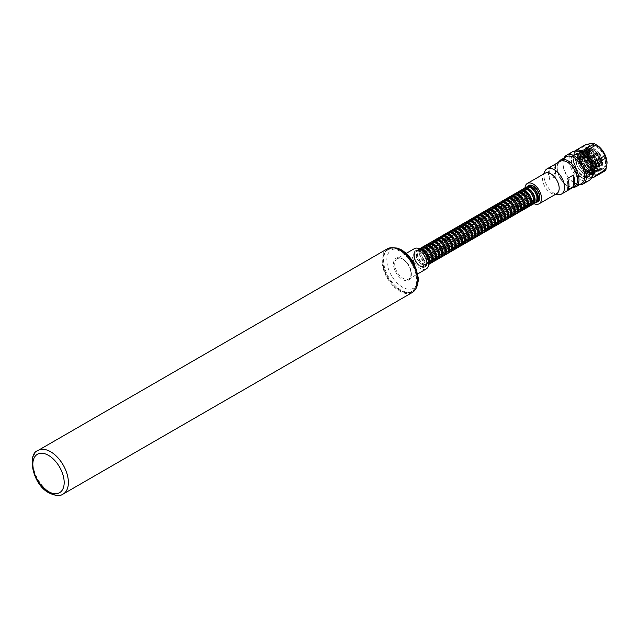 <?xml version="1.0" encoding="UTF-8"?>
<svg xmlns="http://www.w3.org/2000/svg" width="639" height="639" viewBox="0 0 639 639"><rect width="100%" height="100%" fill="white"/><g stroke="black" fill="none" stroke-linecap="round" stroke-linejoin="round"><path stroke-width="0.48" stroke-dasharray="3.19 2.4" d="M382.849 260.904A23.923 13.81 60 0 1 399.766 251.143A23.923 13.81 60 0 1 416.684 280.441A23.923 13.81 60 0 1 399.766 290.21A23.923 13.81 60 0 1 382.849 260.904M426.173 269.003A11.758 6.789 60 0 1 420.294 268.42A11.758 6.789 60 0 1 412.61 258.06A11.758 6.789 60 0 1 414.415 248.635M420.294 251.167A9.377 5.416 60 0 1 426.421 259.426A9.377 5.416 60 0 1 424.983 266.942A9.377 5.416 60 0 1 420.294 266.479A9.377 5.416 60 0 1 414.168 258.22A9.377 5.416 60 0 1 415.598 250.704A9.377 5.416 60 0 1 420.286 251.167A9.377 5.416 60 0 1 426.413 259.434A9.377 5.416 60 0 1 424.983 266.942A9.377 5.416 60 0 1 420.286 266.479A9.377 5.416 60 0 1 414.168 258.212A9.377 5.416 60 0 1 415.606 250.704A9.377 5.416 60 0 1 420.294 251.167M412.339 292.454A25.145 14.521 60 0 1 399.766 291.208A25.145 14.521 60 0 1 383.336 269.043A25.145 14.521 60 0 1 387.194 248.898M586.682 161.483A1.566 0.903 60 0 1 587.704 162.857A1.566 0.903 60 0 1 587.465 164.111A1.566 0.903 60 0 1 586.682 164.039A1.566 0.903 60 0 1 585.659 162.657A1.566 0.903 60 0 1 585.899 161.403A1.566 0.903 60 0 1 586.682 161.483M593.383 157.609A1.566 0.903 60 0 1 594.398 159.99A1.566 0.903 60 0 1 594.166 160.245A1.566 0.903 60 0 1 593.383 160.165A1.566 0.903 60 0 1 592.361 158.784A1.566 0.903 60 0 1 592.601 157.529A1.566 0.903 60 0 1 592.936 157.458A1.566 0.903 60 0 1 593.383 157.609M594.765 157.625L595.133 158.496L594.765 157.625M580.228 176.843A12.684 7.325 -120 0 0 586.57 177.474A12.684 7.325 -120 0 0 588.519 167.306A12.684 7.325 -120 0 0 580.228 156.124A12.684 7.325 -120 0 0 573.886 155.493A12.684 7.325 -120 0 0 571.945 165.661A12.684 7.325 -120 0 0 580.228 176.843M582.76 154.662A12.684 7.325 60 0 1 591.051 165.844A12.684 7.325 60 0 1 589.102 176.013A12.684 7.325 60 0 1 582.76 175.382A12.684 7.325 60 0 1 574.477 164.199A12.684 7.325 60 0 1 576.418 154.031A12.684 7.325 60 0 1 582.76 154.662M589.23 168.752A9.146 5.28 -120 0 0 585.236 159.55A9.146 5.28 -120 0 0 578.191 157.098A9.146 5.28 -120 0 0 576.298 161.292A9.146 5.28 -120 0 0 580.284 170.493A9.146 5.28 -120 0 0 587.337 172.937A9.146 5.28 -120 0 0 589.23 168.752M579.126 159.654A9.146 5.28 60 0 1 581.019 155.469A9.146 5.28 60 0 1 583.287 155.077A9.146 5.28 60 0 1 592.057 167.122A9.146 5.28 60 0 1 591.634 169.535A9.146 5.28 60 0 1 590.164 171.308A9.146 5.28 60 0 1 583.119 168.856A9.146 5.28 60 0 1 579.126 159.654M579.573 159.582A8.914 5.144 60 0 1 581.418 155.501A8.914 5.144 60 0 1 583.623 155.125A8.914 5.144 60 0 1 592.177 166.867A8.914 5.144 60 0 1 591.762 169.223A8.914 5.144 60 0 1 590.332 170.948A8.914 5.144 60 0 1 583.463 168.56A8.914 5.144 60 0 1 579.573 159.582M592.489 166.204A8.914 5.144 60 0 1 592.505 166.675A8.914 5.144 60 0 1 592.489 167.138L591.842 166.763A8.003 4.617 60 0 1 590.196 169.966A8.003 4.617 60 0 1 590.077 170.03A8.003 4.617 60 0 1 589.366 170.278L599.198 165.277L599.494 166.132L589.693 171.116A8.914 5.144 60 0 1 588.99 171.18L588.671 170.341A8.003 4.617 60 0 1 583.726 167.49L593.152 162.378L583.726 167.49A8.003 4.617 -120 0 1 583.024 166.619A8.003 4.617 60 0 1 580.555 160.245L589.693 154.63L589.014 154.271L579.908 159.87L580.555 160.245A8.003 4.617 -120 0 1 580.539 159.774A8.003 4.617 -120 0 1 580.555 159.311A8.003 4.617 60 0 1 582.081 156.18A8.003 4.617 60 0 1 582.193 156.108A8.003 4.617 60 0 1 583.024 155.796L592.273 149.79L591.49 149.015L587.337 152.401A9.353 5.4 60 0 1 588.631 150.836A9.353 5.4 60 0 1 589.733 150.389L582.704 154.965A8.914 5.144 60 0 1 583.399 154.902A8.914 5.144 60 0 1 588.99 158.129A8.914 5.144 60 0 1 589.693 158.999A8.914 5.144 60 0 1 592.489 166.204L591.842 165.828L601.778 160.429L602.393 160.82L592.489 166.204M593.152 162.378A8.571 4.952 60 0 0 598.312 165.357L598.607 166.204L596.323 167.386A9.353 5.4 60 0 1 595.979 167.37L588.99 171.18A8.914 5.144 60 0 1 583.399 167.945A8.914 5.144 60 0 1 582.704 167.075A8.914 5.144 60 0 1 579.908 159.87A8.914 5.144 60 0 1 579.892 159.399A8.914 5.144 60 0 1 579.908 158.935A8.914 5.144 60 0 1 581.61 155.397A8.914 5.144 60 0 1 581.738 155.317A8.914 5.144 60 0 1 582.704 154.965L583.024 155.796A8.003 4.617 -120 0 1 583.726 155.732A8.003 4.617 60 0 1 588.671 158.592L598.607 152.242L588.671 158.592A8.003 4.617 -120 0 1 589.366 159.462A8.003 4.617 60 0 1 591.842 165.828A8.003 4.617 60 0 1 591.858 166.308A8.003 4.617 60 0 1 591.842 166.763L601.778 161.611A8.571 4.952 60 0 1 599.893 165.03A8.571 4.952 60 0 1 599.198 165.277M595.252 162.386A5.599 3.235 60 0 1 591.594 157.45A5.599 3.235 60 0 1 592.449 152.961A5.599 3.235 60 0 1 595.252 153.24A5.599 3.235 60 0 1 598.911 158.176A5.599 3.235 60 0 1 598.048 162.665A5.599 3.235 60 0 1 595.252 162.386M586.682 167.33A5.599 3.235 60 0 1 583.024 162.394A5.599 3.235 60 0 1 583.878 157.905A5.599 3.235 60 0 1 586.682 158.184A5.599 3.235 60 0 1 590.34 163.121A5.599 3.235 60 0 1 589.485 167.61A5.599 3.235 60 0 1 586.682 167.33M579.613 160.397A7.884 4.553 -120 0 0 585.188 170.062A7.884 4.553 -120 0 0 589.134 170.453A7.884 4.553 -120 0 0 590.763 166.843A7.884 4.553 -120 0 0 585.188 157.178A7.884 4.553 -120 0 0 581.25 156.787A7.884 4.553 -120 0 0 579.613 160.397L579.613 160.309A8.003 4.617 60 0 1 581.266 156.643A8.003 4.617 60 0 1 587.433 158.784A8.003 4.617 60 0 1 590.931 166.843A8.003 4.617 60 0 1 589.27 170.501A8.003 4.617 60 0 1 585.268 170.11A8.003 4.617 60 0 1 579.613 160.309M595.252 151.371A7.884 4.553 60 0 1 600.404 158.32A7.884 4.553 60 0 1 599.19 164.638A7.884 4.553 60 0 1 595.252 164.255A7.884 4.553 60 0 1 590.101 157.298A7.884 4.553 60 0 1 591.307 150.98A7.884 4.553 60 0 1 595.252 151.371M598.312 165.357L588.671 170.341A8.003 4.617 -120 0 0 589.366 170.278L589.693 171.116A8.914 5.144 60 0 0 590.516 170.837L597.976 167.027A9.353 5.4 60 0 1 597.161 167.314L601.682 164.519A9.489 5.479 60 0 1 599.494 166.132M527.463 186.492A9.377 5.416 -120 0 0 527.463 194.144A9.377 5.416 -120 0 0 533.206 201.293A9.377 5.416 -120 0 0 536.52 202.18A9.377 5.416 -120 0 1 533.206 201.293A9.377 5.416 -120 0 1 527.463 194.144A9.377 5.416 -120 0 1 527.463 186.484M537.894 201.756A9.377 5.416 -120 0 0 539.332 194.24A9.377 5.416 -120 0 0 533.206 185.973A9.377 5.416 -120 0 0 528.517 185.51M544.979 173.257A11.758 6.789 -120 0 0 543.094 175.525A11.758 6.789 -120 0 0 550.858 193.042A11.758 6.789 -120 0 0 553.829 194.12A11.758 6.789 -120 0 0 556.737 193.625M524.931 187.954A11.758 6.789 -120 0 0 533.206 203.234A11.758 6.789 -120 0 0 533.988 203.641M544.652 171.723A14.513 8.379 -120 0 0 554.237 193.345A14.513 8.379 -120 0 0 557.903 194.679M555.443 176.196A14.513 8.379 60 0 1 555.443 164.678L549.692 167.993A14.513 8.379 -120 0 0 549.692 179.519L555.443 176.196L555.443 164.678M560.028 161.387A14.513 8.379 -120 0 0 557.799 173.017A14.513 8.379 -120 0 0 567.288 185.813A14.513 8.379 -120 0 0 574.541 186.532M567.288 185.622A14.29 8.251 -120 0 0 577.384 179.791A14.29 8.251 -120 0 0 567.288 162.29A14.29 8.251 -120 0 0 557.184 168.121A14.29 8.251 -120 0 0 567.288 185.622M581.626 183.497A15.432 8.906 60 0 1 573.91 182.73L574.717 183.193A16.574 9.569 60 0 1 562.999 162.897A16.574 9.569 60 0 1 563.981 158.049M579.413 184.775A16.574 9.569 60 0 1 574.717 183.193L573.91 182.73A15.432 8.906 60 0 1 562.999 163.832A15.432 8.906 60 0 1 566.194 156.771M589.07 180.517A16.574 9.569 60 0 1 580.779 179.695A16.574 9.569 60 0 1 569.956 165.094A16.574 9.569 60 0 1 572.496 151.81M592.505 171.532A14.857 8.579 60 0 1 589.422 178.337A14.857 8.579 60 0 1 581.993 177.594A14.857 8.579 60 0 1 572.288 164.503A14.857 8.579 60 0 1 574.565 152.593A14.857 8.579 60 0 1 581.993 153.328M591.946 176.731A14.857 8.579 60 0 1 591.043 177.402A14.857 8.579 60 0 1 588.862 178.073A14.857 8.579 60 0 1 583.615 176.668L583.615 176.668A14.857 8.579 60 0 1 578.359 172.003L583.822 176.747L594.494 170.589A16.462 9.505 60 0 0 595.412 171.156A16.462 9.505 60 0 0 596.331 171.643L601.794 170.605A14.857 8.579 60 0 1 596.546 169.199A14.857 8.579 60 0 1 591.291 164.542L594.494 170.589M596.546 145.956A13.603 7.852 -120 0 0 586.921 151.515A13.603 7.852 -120 0 0 596.546 168.169L596.546 168.169A13.603 7.852 -120 0 0 606.163 162.618A13.603 7.852 -120 0 0 596.546 145.956M596.219 167.985L596.219 167.985A13.147 7.588 60 0 1 586.921 151.882A13.147 7.588 60 0 1 589.645 145.868A13.147 7.588 60 0 1 596.219 146.523A13.147 7.588 60 0 1 604.806 158.105A13.147 7.588 60 0 1 602.793 168.632A13.147 7.588 60 0 1 596.219 167.985M593.311 169.662L593.311 169.662A13.147 7.588 60 0 1 584.014 153.568A13.147 7.588 60 0 1 586.738 147.545A13.147 7.588 60 0 1 593.311 148.2A13.147 7.588 60 0 1 601.898 159.782A13.147 7.588 60 0 1 599.885 170.317A13.147 7.588 60 0 1 593.311 169.662L592.609 169.255A12.149 7.013 -120 0 0 601.195 164.295A12.149 7.013 -120 0 0 592.609 149.422A12.149 7.013 -120 0 0 584.014 154.374A12.149 7.013 -120 0 0 592.609 169.255L593.311 169.662M592.361 149.071A12.748 7.356 -120 0 0 585.987 148.44A12.748 7.356 -120 0 0 584.03 158.656A12.748 7.356 -120 0 0 592.361 169.886A12.748 7.356 -120 0 0 598.735 170.517A12.748 7.356 -120 0 0 600.692 160.301A12.748 7.356 -120 0 0 592.361 149.071M592.105 149.222A12.748 7.356 -120 0 0 585.731 148.591A12.748 7.356 -120 0 0 583.774 158.799A12.748 7.356 -120 0 0 592.105 170.038A12.748 7.356 -120 0 0 598.479 170.669A12.748 7.356 -120 0 0 600.428 160.453A12.748 7.356 -120 0 0 592.105 149.222M584.741 174.607A13.147 7.588 60 0 1 576.154 163.025A13.147 7.588 60 0 1 578.167 152.497A13.147 7.588 60 0 1 584.741 153.144L584.741 153.144A13.147 7.588 60 0 1 594.038 169.247A13.147 7.588 60 0 1 591.315 175.262A13.147 7.588 60 0 1 584.741 174.607M580.228 177.219A13.147 7.588 60 0 1 571.641 165.629A13.147 7.588 60 0 1 573.654 155.101A13.147 7.588 60 0 1 580.228 155.748A13.147 7.588 60 0 1 588.815 167.33A13.147 7.588 60 0 1 586.802 177.866A13.147 7.588 60 0 1 580.228 177.219M585.763 153.735L584.741 153.144L585.763 153.735A11.702 6.757 60 0 1 594.038 168.065A11.702 6.757 60 0 1 591.61 173.425A11.702 6.757 60 0 1 585.763 172.842A11.702 6.757 60 0 1 578.119 162.53A11.702 6.757 60 0 1 579.916 153.152A11.702 6.757 60 0 1 585.763 153.735M585.811 172.818A11.702 6.757 60 0 1 578.167 162.506A11.702 6.757 60 0 1 579.956 153.128A11.702 6.757 60 0 1 585.811 153.703A11.702 6.757 60 0 1 593.455 164.015A11.702 6.757 60 0 1 591.658 173.393A11.702 6.757 60 0 1 585.811 172.818M586.235 152.609A12.748 7.356 -120 0 0 579.861 151.97A12.748 7.356 -120 0 0 577.912 162.186A12.748 7.356 -120 0 0 586.235 173.425A12.748 7.356 -120 0 0 592.609 174.056A12.748 7.356 -120 0 0 594.566 163.84A12.748 7.356 -120 0 0 586.235 152.609M586.498 152.457A12.748 7.356 -120 0 0 580.124 151.826A12.748 7.356 -120 0 0 578.167 162.042A12.748 7.356 -120 0 0 586.498 173.273A12.748 7.356 -120 0 0 592.872 173.904A12.748 7.356 -120 0 0 594.821 163.688A12.748 7.356 -120 0 0 586.498 152.457M586.921 153.064A11.702 6.757 -120 0 0 581.075 152.481A11.702 6.757 -120 0 0 579.277 161.859A11.702 6.757 -120 0 0 586.921 172.171A11.702 6.757 -120 0 0 592.776 172.754A11.702 6.757 -120 0 0 594.566 163.376A11.702 6.757 -120 0 0 586.921 153.064M587.281 171.971A11.702 6.757 60 0 1 579.629 161.659A11.702 6.757 60 0 1 581.426 152.282A11.702 6.757 60 0 1 587.281 152.857A11.702 6.757 60 0 1 594.925 163.169A11.702 6.757 60 0 1 593.128 172.546A11.702 6.757 60 0 1 587.281 171.971M587.704 151.762A12.748 7.356 -120 0 0 581.33 151.123A12.748 7.356 -120 0 0 579.373 161.34A12.748 7.356 -120 0 0 587.704 172.578A12.748 7.356 -120 0 0 594.078 173.209A12.748 7.356 -120 0 0 596.035 162.993A12.748 7.356 -120 0 0 587.704 151.762M587.96 151.611A12.748 7.356 -120 0 0 581.586 150.98A12.748 7.356 -120 0 0 579.637 161.196A12.748 7.356 -120 0 0 587.96 172.426A12.748 7.356 -120 0 0 594.334 173.057A12.748 7.356 -120 0 0 596.291 162.841A12.748 7.356 -120 0 0 587.96 151.611M588.391 152.218A11.702 6.757 -120 0 0 582.536 151.635A11.702 6.757 -120 0 0 580.747 161.012A11.702 6.757 -120 0 0 588.391 171.324A11.702 6.757 -120 0 0 594.238 171.907A11.702 6.757 -120 0 0 596.035 162.53A11.702 6.757 -120 0 0 588.391 152.218M588.743 171.124A11.702 6.757 60 0 1 581.099 160.812A11.702 6.757 60 0 1 582.896 151.435A11.702 6.757 60 0 1 588.743 152.01A11.702 6.757 60 0 1 596.387 162.322A11.702 6.757 60 0 1 594.597 171.699A11.702 6.757 60 0 1 588.743 171.124M589.174 150.916A12.748 7.356 -120 0 0 582.8 150.285A12.748 7.356 -120 0 0 580.843 160.493A12.748 7.356 -120 0 0 589.174 171.731A12.748 7.356 -120 0 0 595.548 172.362A12.748 7.356 -120 0 0 597.497 162.146A12.748 7.356 -120 0 0 589.174 150.916M589.43 150.764A12.748 7.356 -120 0 0 583.056 150.133A12.748 7.356 -120 0 0 581.099 160.349A12.748 7.356 -120 0 0 589.43 171.579A12.748 7.356 -120 0 0 595.804 172.21A12.748 7.356 -120 0 0 597.761 161.994A12.748 7.356 -120 0 0 589.43 150.764M589.853 151.371A11.702 6.757 -120 0 0 584.006 150.788A11.702 6.757 -120 0 0 582.209 160.165A11.702 6.757 -120 0 0 589.853 170.477A11.702 6.757 -120 0 0 595.708 171.06A11.702 6.757 -120 0 0 597.497 161.683A11.702 6.757 -120 0 0 589.853 151.371M590.212 170.278A11.702 6.757 60 0 1 582.568 159.966A11.702 6.757 60 0 1 584.358 150.588A11.702 6.757 60 0 1 590.212 151.171A11.702 6.757 60 0 1 597.856 161.475A11.702 6.757 60 0 1 596.059 170.853A11.702 6.757 60 0 1 590.212 170.278M590.636 150.069A12.748 7.356 -120 0 0 584.262 149.438A12.748 7.356 -120 0 0 582.305 159.646A12.748 7.356 -120 0 0 590.636 170.885A12.748 7.356 -120 0 0 597.01 171.516A12.748 7.356 -120 0 0 598.967 161.3A12.748 7.356 -120 0 0 590.636 150.069M590.891 149.917A12.748 7.356 -120 0 0 584.517 149.286A12.748 7.356 -120 0 0 582.568 159.502A12.748 7.356 -120 0 0 590.891 170.733A12.748 7.356 -120 0 0 597.265 171.364A12.748 7.356 -120 0 0 599.222 161.148A12.748 7.356 -120 0 0 590.891 149.917M591.323 150.524A11.702 6.757 -120 0 0 585.468 149.949A11.702 6.757 -120 0 0 583.679 159.319A11.702 6.757 -120 0 0 591.323 169.631A11.702 6.757 -120 0 0 597.169 170.214A11.702 6.757 -120 0 0 598.967 160.836A11.702 6.757 -120 0 0 591.323 150.524M591.674 169.431A11.702 6.757 60 0 1 584.03 159.119A11.702 6.757 60 0 1 585.827 149.742A11.702 6.757 60 0 1 591.674 150.325A11.702 6.757 60 0 1 599.318 160.629A11.702 6.757 60 0 1 597.529 170.006A11.702 6.757 60 0 1 591.674 169.431M529.348 186.644A8.435 4.872 -120 0 0 526.169 192.547A8.435 4.872 -120 0 0 531.975 201.229A8.435 4.872 -120 0 0 537.327 200.462M530.745 188.17A8.435 4.872 -120 0 0 525.386 188.936A8.435 4.872 -120 0 0 530.745 201.94A8.435 4.872 -120 0 0 533.365 202.755A8.435 4.872 -120 0 0 536.552 196.852A8.435 4.872 -120 0 0 530.745 188.17M537.734 201.477A9.058 5.232 60 0 1 533.206 201.029A9.058 5.232 60 0 1 527.287 193.05A9.058 5.232 60 0 1 528.677 185.789M526.871 186.923A9.058 5.232 -120 0 0 526.24 194.32A9.058 5.232 -120 0 0 531.975 201.74A9.058 5.232 -120 0 0 535.841 202.467M526.065 188.545A8.435 4.872 -120 0 0 522.878 194.44A8.435 4.872 -120 0 0 528.693 203.122A8.435 4.872 -120 0 0 534.044 202.363M527.455 190.063A8.435 4.872 -120 0 0 522.103 190.829A8.435 4.872 -120 0 0 527.455 203.833A8.435 4.872 -120 0 0 530.082 204.648A8.435 4.872 -120 0 0 533.269 198.753A8.435 4.872 -120 0 0 527.455 190.063M526.216 187.211A9.058 5.232 -120 0 0 524.827 194.472A9.058 5.232 -120 0 0 530.745 202.451A9.058 5.232 -120 0 0 535.274 202.898M523.589 188.825A9.058 5.232 -120 0 0 522.95 196.221A9.058 5.232 -120 0 0 528.693 203.633A9.058 5.232 -120 0 0 532.559 204.368M522.782 190.438A8.435 4.872 -120 0 0 519.595 196.333A8.435 4.872 -120 0 0 525.402 205.023A8.435 4.872 -120 0 0 530.761 204.256M524.172 191.964A8.435 4.872 -120 0 0 518.82 192.73A8.435 4.872 -120 0 0 524.172 205.734A8.435 4.872 -120 0 0 526.792 206.549A8.435 4.872 -120 0 0 529.979 200.646A8.435 4.872 -120 0 0 524.172 191.964M522.926 189.104A9.058 5.232 -120 0 0 521.536 196.365A9.058 5.232 -120 0 0 527.455 204.344A9.058 5.232 -120 0 0 531.983 204.799M520.298 190.718A9.058 5.232 -120 0 0 519.667 198.114A9.058 5.232 -120 0 0 525.402 205.534A9.058 5.232 -120 0 0 529.276 206.261M519.499 192.339A8.435 4.872 -120 0 0 516.312 198.234A8.435 4.872 -120 0 0 522.119 206.916A8.435 4.872 -120 0 0 527.479 206.149M520.889 193.857A8.435 4.872 -120 0 0 515.529 194.623A8.435 4.872 -120 0 0 520.889 207.627A8.435 4.872 -120 0 0 523.509 208.442A8.435 4.872 -120 0 0 526.696 202.547A8.435 4.872 -120 0 0 520.889 193.857M519.643 191.005A9.058 5.232 -120 0 0 518.253 198.258A9.058 5.232 -120 0 0 524.172 206.245A9.058 5.232 -120 0 0 528.701 206.693M517.015 192.619A9.058 5.232 -120 0 0 516.384 200.007A9.058 5.232 -120 0 0 522.119 207.427A9.058 5.232 -120 0 0 525.993 208.162M516.216 194.232A8.435 4.872 -120 0 0 513.029 200.127A8.435 4.872 -120 0 0 518.836 208.817A8.435 4.872 -120 0 0 524.188 208.05M517.606 195.758A8.435 4.872 -120 0 0 512.246 196.524A8.435 4.872 -120 0 0 517.606 209.528A8.435 4.872 -120 0 0 520.226 210.335A8.435 4.872 -120 0 0 523.413 204.44A8.435 4.872 -120 0 0 517.606 195.758M516.36 192.898A9.058 5.232 -120 0 0 514.97 200.159A9.058 5.232 -120 0 0 520.889 208.138A9.058 5.232 -120 0 0 525.418 208.586M513.732 194.512A9.058 5.232 -120 0 0 513.101 201.908A9.058 5.232 -120 0 0 518.836 209.328A9.058 5.232 -120 0 0 522.702 210.055M512.925 196.125A8.435 4.872 -120 0 0 509.738 202.028A8.435 4.872 -120 0 0 515.553 210.71A8.435 4.872 -120 0 0 520.905 209.943M514.315 197.651A8.435 4.872 -120 0 0 508.964 198.417A8.435 4.872 -120 0 0 514.315 211.421A8.435 4.872 -120 0 0 516.943 212.236A8.435 4.872 -120 0 0 520.13 206.333A8.435 4.872 -120 0 0 514.315 197.651M513.077 194.799A9.058 5.232 -120 0 0 511.687 202.052A9.058 5.232 -120 0 0 517.606 210.039A9.058 5.232 -120 0 0 522.135 210.487M510.449 196.413A9.058 5.232 -120 0 0 509.81 203.801A9.058 5.232 -120 0 0 515.553 211.221A9.058 5.232 -120 0 0 519.419 211.956M509.642 198.026A8.435 4.872 -120 0 0 506.455 203.921A8.435 4.872 -120 0 0 512.262 212.611A8.435 4.872 -120 0 0 517.622 211.844M511.032 199.552A8.435 4.872 -120 0 0 505.681 200.311A8.435 4.872 -120 0 0 511.032 213.322A8.435 4.872 -120 0 0 513.652 214.129A8.435 4.872 -120 0 0 516.839 208.234A8.435 4.872 -120 0 0 511.032 199.552M509.786 196.692A9.058 5.232 -120 0 0 508.404 203.953A9.058 5.232 -120 0 0 514.315 211.932A9.058 5.232 -120 0 0 518.844 212.38M507.166 198.306A9.058 5.232 -120 0 0 506.527 205.702A9.058 5.232 -120 0 0 512.262 213.114A9.058 5.232 -120 0 0 516.136 213.849M506.36 199.919A8.435 4.872 -120 0 0 503.173 205.822A8.435 4.872 -120 0 0 508.979 214.504A8.435 4.872 -120 0 0 514.339 213.738M507.749 201.445A8.435 4.872 -120 0 0 502.39 202.212A8.435 4.872 -120 0 0 507.749 215.215A8.435 4.872 -120 0 0 510.369 216.03A8.435 4.872 -120 0 0 513.556 210.127A8.435 4.872 -120 0 0 507.749 201.445M506.503 198.585A9.058 5.232 -120 0 0 505.114 205.846A9.058 5.232 -120 0 0 511.032 213.825A9.058 5.232 -120 0 0 515.561 214.281M503.875 200.199A9.058 5.232 -120 0 0 503.244 207.595A9.058 5.232 -120 0 0 508.979 215.016A9.058 5.232 -120 0 0 512.853 215.742M503.077 201.82A8.435 4.872 -120 0 0 499.89 207.715A8.435 4.872 -120 0 0 505.697 216.397A8.435 4.872 -120 0 0 511.048 215.639M504.467 203.338A8.435 4.872 -120 0 0 499.107 204.105A8.435 4.872 -120 0 0 504.467 217.108A8.435 4.872 -120 0 0 507.086 217.923A8.435 4.872 -120 0 0 510.273 212.028A8.435 4.872 -120 0 0 504.467 203.338M503.22 200.486A9.058 5.232 -120 0 0 501.831 207.747A9.058 5.232 -120 0 0 507.749 215.726A9.058 5.232 -120 0 0 512.278 216.174M500.593 202.1A9.058 5.232 -120 0 0 499.962 209.496A9.058 5.232 -120 0 0 505.697 216.909A9.058 5.232 -120 0 0 509.571 217.643M499.786 203.713A8.435 4.872 -120 0 0 496.599 209.608A8.435 4.872 -120 0 0 502.414 218.298A8.435 4.872 -120 0 0 507.765 217.532M501.176 205.239A8.435 4.872 -120 0 0 495.824 206.006A8.435 4.872 -120 0 0 501.176 219.009A8.435 4.872 -120 0 0 503.804 219.824A8.435 4.872 -120 0 0 506.991 213.921A8.435 4.872 -120 0 0 501.176 205.239M499.938 202.379A9.058 5.232 -120 0 0 498.548 209.64A9.058 5.232 -120 0 0 504.467 217.619A9.058 5.232 -120 0 0 508.995 218.075M497.31 203.993A9.058 5.232 -120 0 0 496.671 211.389A9.058 5.232 -120 0 0 502.414 218.81A9.058 5.232 -120 0 0 506.28 219.536M496.503 205.606A8.435 4.872 -120 0 0 493.316 211.509A8.435 4.872 -120 0 0 499.123 220.191A8.435 4.872 -120 0 0 504.483 219.425M497.893 207.132A8.435 4.872 -120 0 0 492.541 207.899A8.435 4.872 -120 0 0 497.893 220.902A8.435 4.872 -120 0 0 500.521 221.717A8.435 4.872 -120 0 0 503.7 215.822A8.435 4.872 -120 0 0 497.893 207.132M496.647 204.28A9.058 5.232 -120 0 0 495.265 211.533A9.058 5.232 -120 0 0 501.176 219.52A9.058 5.232 -120 0 0 505.705 219.968M494.027 205.894A9.058 5.232 -120 0 0 493.388 213.282A9.058 5.232 -120 0 0 499.123 220.703A9.058 5.232 -120 0 0 502.997 221.437M493.22 207.507A8.435 4.872 -120 0 0 490.033 213.402A8.435 4.872 -120 0 0 495.84 222.092A8.435 4.872 -120 0 0 501.2 221.326M494.61 209.033A8.435 4.872 -120 0 0 489.258 209.792A8.435 4.872 -120 0 0 494.61 222.803A8.435 4.872 -120 0 0 497.23 223.61A8.435 4.872 -120 0 0 500.417 217.715A8.435 4.872 -120 0 0 494.61 209.033M493.364 206.173A9.058 5.232 -120 0 0 491.974 213.434A9.058 5.232 -120 0 0 497.893 221.413A9.058 5.232 -120 0 0 502.422 221.861M490.736 207.787A9.058 5.232 -120 0 0 490.105 215.183A9.058 5.232 -120 0 0 495.84 222.604A9.058 5.232 -120 0 0 499.714 223.331M489.937 209.4A8.435 4.872 -120 0 0 486.75 215.303A8.435 4.872 -120 0 0 492.557 223.985A8.435 4.872 -120 0 0 497.909 223.219M491.327 210.926A8.435 4.872 -120 0 0 485.967 211.693A8.435 4.872 -120 0 0 491.327 224.696A8.435 4.872 -120 0 0 493.947 225.511A8.435 4.872 -120 0 0 497.134 219.608A8.435 4.872 -120 0 0 491.327 210.926M490.081 208.074A9.058 5.232 -120 0 0 488.691 215.327A9.058 5.232 -120 0 0 494.61 223.315A9.058 5.232 -120 0 0 499.139 223.762M487.453 209.688A9.058 5.232 -120 0 0 486.822 217.076A9.058 5.232 -120 0 0 492.557 224.497A9.058 5.232 -120 0 0 496.431 225.232M486.646 211.301A8.435 4.872 -120 0 0 483.467 217.196A8.435 4.872 -120 0 0 489.274 225.879A8.435 4.872 -120 0 0 494.626 225.12M488.044 212.819A8.435 4.872 -120 0 0 482.685 213.586A8.435 4.872 -120 0 0 488.044 226.597A8.435 4.872 -120 0 0 490.664 227.404A8.435 4.872 -120 0 0 493.851 221.509A8.435 4.872 -120 0 0 488.044 212.819M486.798 209.967A9.058 5.232 -120 0 0 485.408 217.228A9.058 5.232 -120 0 0 491.327 225.208A9.058 5.232 -120 0 0 495.856 225.655M484.17 211.581A9.058 5.232 -120 0 0 483.539 218.977A9.058 5.232 -120 0 0 489.274 226.39A9.058 5.232 -120 0 0 493.14 227.125M483.364 213.194A8.435 4.872 -120 0 0 480.177 219.097A8.435 4.872 -120 0 0 485.991 227.78A8.435 4.872 -120 0 0 491.343 227.013M484.753 214.72A8.435 4.872 -120 0 0 479.402 215.487A8.435 4.872 -120 0 0 484.753 228.49A8.435 4.872 -120 0 0 487.381 229.305A8.435 4.872 -120 0 0 490.568 223.402A8.435 4.872 -120 0 0 484.753 214.72M483.515 211.86A9.058 5.232 -120 0 0 482.125 219.121A9.058 5.232 -120 0 0 488.044 227.101A9.058 5.232 -120 0 0 492.573 227.556M480.887 213.474A9.058 5.232 -120 0 0 480.248 220.87A9.058 5.232 -120 0 0 485.991 228.291A9.058 5.232 -120 0 0 489.857 229.018M480.081 215.095A8.435 4.872 -120 0 0 476.894 220.99A8.435 4.872 -120 0 0 482.701 229.673A8.435 4.872 -120 0 0 488.06 228.906M481.471 216.613A8.435 4.872 -120 0 0 476.119 217.38A8.435 4.872 -120 0 0 481.471 230.383A8.435 4.872 -120 0 0 484.09 231.198A8.435 4.872 -120 0 0 487.277 225.303A8.435 4.872 -120 0 0 481.471 216.613M480.224 213.761A9.058 5.232 -120 0 0 478.835 221.022A9.058 5.232 -120 0 0 484.753 229.002A9.058 5.232 -120 0 0 489.282 229.449M477.597 215.375A9.058 5.232 -120 0 0 476.966 222.763A9.058 5.232 -120 0 0 482.701 230.184A9.058 5.232 -120 0 0 486.575 230.919M476.798 216.988A8.435 4.872 -120 0 0 473.611 222.883A8.435 4.872 -120 0 0 479.418 231.574A8.435 4.872 -120 0 0 484.777 230.807M478.188 218.514A8.435 4.872 -120 0 0 472.828 219.281A8.435 4.872 -120 0 0 478.188 232.284A8.435 4.872 -120 0 0 480.808 233.091A8.435 4.872 -120 0 0 483.995 227.196A8.435 4.872 -120 0 0 478.188 218.514M476.942 215.655A9.058 5.232 -120 0 0 475.552 222.915A9.058 5.232 -120 0 0 481.471 230.895A9.058 5.232 -120 0 0 485.999 231.342M474.314 217.268A9.058 5.232 -120 0 0 473.683 224.664A9.058 5.232 -120 0 0 479.418 232.085A9.058 5.232 -120 0 0 483.292 232.812M473.515 218.881A8.435 4.872 -120 0 0 470.328 224.784A8.435 4.872 -120 0 0 476.135 233.467A8.435 4.872 -120 0 0 481.486 232.7M474.905 220.407A8.435 4.872 -120 0 0 469.545 221.174A8.435 4.872 -120 0 0 474.905 234.178A8.435 4.872 -120 0 0 477.525 234.992A8.435 4.872 -120 0 0 480.712 229.097A8.435 4.872 -120 0 0 474.905 220.407M473.659 217.556A9.058 5.232 -120 0 0 472.269 224.808A9.058 5.232 -120 0 0 478.188 232.796A9.058 5.232 -120 0 0 482.717 233.243M471.031 219.169A9.058 5.232 -120 0 0 470.4 226.557A9.058 5.232 -120 0 0 476.135 233.978A9.058 5.232 -120 0 0 480.001 234.713M470.224 220.782A8.435 4.872 -120 0 0 467.037 226.677A8.435 4.872 -120 0 0 472.852 235.368A8.435 4.872 -120 0 0 478.204 234.601M471.614 222.308A8.435 4.872 -120 0 0 466.262 223.067A8.435 4.872 -120 0 0 471.614 236.079A8.435 4.872 -120 0 0 474.242 236.885A8.435 4.872 -120 0 0 477.429 230.991A8.435 4.872 -120 0 0 471.614 222.308M470.376 219.449A9.058 5.232 -120 0 0 468.986 226.709A9.058 5.232 -120 0 0 474.905 234.689A9.058 5.232 -120 0 0 479.434 235.136M467.748 221.062A9.058 5.232 -120 0 0 467.109 228.458A9.058 5.232 -120 0 0 472.852 235.879A9.058 5.232 -120 0 0 476.718 236.606M466.941 222.676A8.435 4.872 -120 0 0 463.754 228.578A8.435 4.872 -120 0 0 469.561 237.261A8.435 4.872 -120 0 0 474.921 236.494M468.331 224.201A8.435 4.872 -120 0 0 462.979 224.968A8.435 4.872 -120 0 0 468.331 237.972A8.435 4.872 -120 0 0 470.951 238.786A8.435 4.872 -120 0 0 474.138 232.884A8.435 4.872 -120 0 0 468.331 224.201M467.085 221.342A9.058 5.232 -120 0 0 465.703 228.602A9.058 5.232 -120 0 0 471.614 236.59A9.058 5.232 -120 0 0 476.143 237.037M464.465 222.963A9.058 5.232 -120 0 0 463.826 230.352A9.058 5.232 -120 0 0 469.561 237.772A9.058 5.232 -120 0 0 473.435 238.507M463.658 224.577A8.435 4.872 -120 0 0 460.471 230.471A8.435 4.872 -120 0 0 466.278 239.154A8.435 4.872 -120 0 0 471.638 238.395M465.048 226.094A8.435 4.872 -120 0 0 459.689 226.861A8.435 4.872 -120 0 0 465.048 239.865A8.435 4.872 -120 0 0 467.668 240.679A8.435 4.872 -120 0 0 470.855 234.785A8.435 4.872 -120 0 0 465.048 226.094M463.802 223.243A9.058 5.232 -120 0 0 462.412 230.503A9.058 5.232 -120 0 0 468.331 238.483A9.058 5.232 -120 0 0 472.86 238.93M461.174 224.856A9.058 5.232 -120 0 0 460.543 232.253A9.058 5.232 -120 0 0 466.278 239.665A9.058 5.232 -120 0 0 470.152 240.4M460.376 226.47A8.435 4.872 -120 0 0 457.189 232.372A8.435 4.872 -120 0 0 462.995 241.055A8.435 4.872 -120 0 0 468.347 240.288M461.765 227.995A8.435 4.872 -120 0 0 456.406 228.762A8.435 4.872 -120 0 0 461.765 241.766A8.435 4.872 -120 0 0 464.385 242.58A8.435 4.872 -120 0 0 467.572 236.678A8.435 4.872 -120 0 0 461.765 227.995M460.519 225.136A9.058 5.232 -120 0 0 459.129 232.396A9.058 5.232 -120 0 0 465.048 240.376A9.058 5.232 -120 0 0 469.577 240.831M457.891 226.749A9.058 5.232 -120 0 0 457.26 234.146A9.058 5.232 -120 0 0 462.995 241.566A9.058 5.232 -120 0 0 466.869 242.293M457.085 228.371A8.435 4.872 -120 0 0 453.898 234.265A8.435 4.872 -120 0 0 459.713 242.948A8.435 4.872 -120 0 0 465.064 242.181M458.475 229.888A8.435 4.872 -120 0 0 453.123 230.655A8.435 4.872 -120 0 0 458.475 243.659A8.435 4.872 -120 0 0 461.102 244.473A8.435 4.872 -120 0 0 464.289 238.579A8.435 4.872 -120 0 0 458.475 229.888M457.236 227.037A9.058 5.232 -120 0 0 455.847 234.289A9.058 5.232 -120 0 0 461.765 242.277A9.058 5.232 -120 0 0 466.294 242.724M454.609 228.65A9.058 5.232 -120 0 0 453.97 236.039A9.058 5.232 -120 0 0 459.713 243.459A9.058 5.232 -120 0 0 463.579 244.194M453.802 230.264A8.435 4.872 -120 0 0 450.615 236.158A8.435 4.872 -120 0 0 456.422 244.849A8.435 4.872 -120 0 0 461.781 244.082M455.192 231.789A8.435 4.872 -120 0 0 449.84 232.556A8.435 4.872 -120 0 0 455.192 245.56A8.435 4.872 -120 0 0 457.82 246.366A8.435 4.872 -120 0 0 460.999 240.472A8.435 4.872 -120 0 0 455.192 231.789M453.946 228.93A9.058 5.232 -120 0 0 452.564 236.19A9.058 5.232 -120 0 0 458.475 244.17A9.058 5.232 -120 0 0 463.003 244.617M451.326 230.543A9.058 5.232 -120 0 0 450.687 237.94A9.058 5.232 -120 0 0 456.422 245.36A9.058 5.232 -120 0 0 460.296 246.087M450.519 232.157A8.435 4.872 -120 0 0 447.332 238.059A8.435 4.872 -120 0 0 453.139 246.742A8.435 4.872 -120 0 0 458.498 245.975M451.909 233.682A8.435 4.872 -120 0 0 446.557 234.449A8.435 4.872 -120 0 0 451.909 247.453A8.435 4.872 -120 0 0 454.529 248.267A8.435 4.872 -120 0 0 457.716 242.365A8.435 4.872 -120 0 0 451.909 233.682M450.663 230.831A9.058 5.232 -120 0 0 449.273 238.083A9.058 5.232 -120 0 0 455.192 246.071A9.058 5.232 -120 0 0 459.721 246.518M448.035 232.444A9.058 5.232 -120 0 0 447.404 239.833A9.058 5.232 -120 0 0 453.139 247.253A9.058 5.232 -120 0 0 457.013 247.988M447.236 234.058A8.435 4.872 -120 0 0 444.049 239.952A8.435 4.872 -120 0 0 449.856 248.643A8.435 4.872 -120 0 0 455.208 247.876M448.626 235.583A8.435 4.872 -120 0 0 443.266 236.342A8.435 4.872 -120 0 0 448.626 249.354A8.435 4.872 -120 0 0 451.246 250.161A8.435 4.872 -120 0 0 454.433 244.266A8.435 4.872 -120 0 0 448.626 235.583M447.38 232.724A9.058 5.232 -120 0 0 445.99 239.984A9.058 5.232 -120 0 0 451.909 247.964A9.058 5.232 -120 0 0 456.438 248.411M444.752 234.337A9.058 5.232 -120 0 0 444.121 241.734A9.058 5.232 -120 0 0 449.856 249.146A9.058 5.232 -120 0 0 453.73 249.881M443.945 235.951A8.435 4.872 -120 0 0 440.758 241.854A8.435 4.872 -120 0 0 446.573 250.536A8.435 4.872 -120 0 0 451.925 249.769M445.343 237.476A8.435 4.872 -120 0 0 439.983 238.243A8.435 4.872 -120 0 0 445.343 251.247A8.435 4.872 -120 0 0 447.963 252.062A8.435 4.872 -120 0 0 451.15 246.159A8.435 4.872 -120 0 0 445.343 237.476M444.097 234.617A9.058 5.232 -120 0 0 442.707 241.877A9.058 5.232 -120 0 0 448.626 249.865A9.058 5.232 -120 0 0 453.155 250.312M441.469 236.23A9.058 5.232 -120 0 0 440.838 243.627A9.058 5.232 -120 0 0 446.573 251.047A9.058 5.232 -120 0 0 450.439 251.774M440.662 237.852A8.435 4.872 -120 0 0 437.475 243.747A8.435 4.872 -120 0 0 443.29 252.429A8.435 4.872 -120 0 0 448.642 251.67M442.052 239.369A8.435 4.872 -120 0 0 436.701 240.136A8.435 4.872 -120 0 0 442.052 253.14A8.435 4.872 -120 0 0 444.68 253.955A8.435 4.872 -120 0 0 447.867 248.06A8.435 4.872 -120 0 0 442.052 239.369M440.814 236.518A9.058 5.232 -120 0 0 439.424 243.778A9.058 5.232 -120 0 0 445.343 251.758A9.058 5.232 -120 0 0 449.872 252.205M438.186 238.131A9.058 5.232 -120 0 0 437.547 245.528A9.058 5.232 -120 0 0 443.29 252.94A9.058 5.232 -120 0 0 447.156 253.675M437.38 239.745A8.435 4.872 -120 0 0 434.193 245.64A8.435 4.872 -120 0 0 439.999 254.33A8.435 4.872 -120 0 0 445.359 253.563M438.769 241.27A8.435 4.872 -120 0 0 433.418 242.037A8.435 4.872 -120 0 0 438.769 255.041A8.435 4.872 -120 0 0 441.389 255.856A8.435 4.872 -120 0 0 444.576 249.953A8.435 4.872 -120 0 0 438.769 241.27M437.523 238.411A9.058 5.232 -120 0 0 436.133 245.672A9.058 5.232 -120 0 0 442.052 253.651A9.058 5.232 -120 0 0 446.581 254.106M434.895 240.024A9.058 5.232 -120 0 0 434.264 247.421A9.058 5.232 -120 0 0 439.999 254.841A9.058 5.232 -120 0 0 443.873 255.568M434.097 241.638A8.435 4.872 -120 0 0 430.91 247.541A8.435 4.872 -120 0 0 436.717 256.223A8.435 4.872 -120 0 0 442.076 255.456M435.486 243.163A8.435 4.872 -120 0 0 430.127 243.93A8.435 4.872 -120 0 0 435.486 256.934A8.435 4.872 -120 0 0 438.106 257.749A8.435 4.872 -120 0 0 441.293 251.854A8.435 4.872 -120 0 0 435.486 243.163M434.24 240.312A9.058 5.232 -120 0 0 432.851 247.565A9.058 5.232 -120 0 0 438.769 255.552A9.058 5.232 -120 0 0 443.298 255.999M431.613 241.925A9.058 5.232 -120 0 0 430.982 249.314A9.058 5.232 -120 0 0 436.717 256.734A9.058 5.232 -120 0 0 440.591 257.469M430.814 243.539A8.435 4.872 -120 0 0 427.627 249.434A8.435 4.872 -120 0 0 433.434 258.124A8.435 4.872 -120 0 0 438.785 257.357M432.204 245.064A8.435 4.872 -120 0 0 426.844 245.831A8.435 4.872 -120 0 0 432.204 258.835A8.435 4.872 -120 0 0 434.824 259.642A8.435 4.872 -120 0 0 438.011 253.747A8.435 4.872 -120 0 0 432.204 245.064M430.958 242.205A9.058 5.232 -120 0 0 429.568 249.466A9.058 5.232 -120 0 0 435.486 257.445A9.058 5.232 -120 0 0 440.015 257.892M428.33 243.818A9.058 5.232 -120 0 0 427.699 251.215A9.058 5.232 -120 0 0 433.434 258.635A9.058 5.232 -120 0 0 437.3 259.362M427.523 245.432A8.435 4.872 -120 0 0 424.336 251.335A8.435 4.872 -120 0 0 430.151 260.017A8.435 4.872 -120 0 0 435.502 259.25M428.913 246.958A8.435 4.872 -120 0 0 423.561 247.724A8.435 4.872 -120 0 0 428.913 260.728A8.435 4.872 -120 0 0 431.541 261.543A8.435 4.872 -120 0 0 434.728 255.64A8.435 4.872 -120 0 0 428.913 246.958M427.675 244.106A9.058 5.232 -120 0 0 426.285 251.359A9.058 5.232 -120 0 0 432.204 259.346A9.058 5.232 -120 0 0 436.733 259.793M425.047 245.719A9.058 5.232 -120 0 0 424.408 253.108A9.058 5.232 -120 0 0 430.151 260.528A9.058 5.232 -120 0 0 434.017 261.263M424.24 247.333A8.435 4.872 -120 0 0 421.053 253.228A8.435 4.872 -120 0 0 426.86 261.91A8.435 4.872 -120 0 0 432.22 261.151M425.63 248.859A8.435 4.872 -120 0 0 420.278 249.617A8.435 4.872 -120 0 0 425.63 262.629A8.435 4.872 -120 0 0 428.25 263.436A8.435 4.872 -120 0 0 431.437 257.541A8.435 4.872 -120 0 0 425.63 248.859M424.384 245.999A9.058 5.232 -120 0 0 423.002 253.26A9.058 5.232 -120 0 0 428.913 261.239A9.058 5.232 -120 0 0 433.442 261.686M421.756 247.612A9.058 5.232 -120 0 0 421.125 255.009A9.058 5.232 -120 0 0 426.86 262.421A9.058 5.232 -120 0 0 430.734 263.156M416.987 251.518C418.968 249.418 420.294 248.659 420.957 249.226A8.435 4.872 -120 0 0 417.77 255.129A8.435 4.872 -120 0 0 423.577 263.811A8.435 4.872 -120 0 0 428.937 263.044C429.096 263.907 427.771 264.666 424.967 265.337A8.435 4.872 -120 0 0 428.154 259.434A8.435 4.872 -120 0 0 422.347 250.752A8.435 4.872 -120 0 0 416.987 251.518A8.435 4.872 -120 0 0 422.347 264.522A8.435 4.872 -120 0 0 424.967 265.337M421.101 247.892A9.058 5.232 -120 0 0 419.711 255.153A9.058 5.232 -120 0 0 425.63 263.132A9.058 5.232 -120 0 0 430.159 263.587M419.575 248.843A9.058 5.232 -120 0 0 419.048 249.082A9.058 5.232 -120 0 0 417.658 256.343A9.058 5.232 -120 0 0 423.577 264.322A9.058 5.232 -120 0 0 428.106 264.77A9.058 5.232 -120 0 0 428.577 264.434M420.294 251.934A8.435 4.872 -120 0 0 417.674 251.127A8.435 4.872 -120 0 0 414.487 257.022A8.435 4.872 -120 0 0 420.294 265.704A8.435 4.872 -120 0 0 425.638 264.953A8.435 4.872 -120 0 0 420.286 251.934A8.435 4.872 -120 0 0 417.658 251.127A8.435 4.872 -120 0 0 414.479 257.03A8.435 4.872 -120 0 0 420.286 265.712A8.435 4.872 -120 0 0 425.646 264.937A8.435 4.872 -120 0 0 420.294 251.934M420.901 249.593A9.058 5.232 -120 0 0 417.818 249.793A9.058 5.232 -120 0 0 416.428 257.054A9.058 5.232 -120 0 0 422.347 265.033A9.058 5.232 -120 0 0 426.876 265.481A9.058 5.232 -120 0 0 428.585 262.909M420.294 251.423A9.058 5.232 -120 0 0 415.765 250.975A9.058 5.232 -120 0 0 414.376 258.236A9.058 5.232 -120 0 0 420.294 266.215A9.058 5.232 -120 0 0 424.823 266.663A9.058 5.232 -120 0 0 426.213 259.41A9.058 5.232 -120 0 0 420.294 251.423M607.05 163.129A14.857 8.579 60 0 1 601.794 170.605L604.997 170.869M585.819 144.566A16.462 9.505 60 0 0 584.901 145.868L586.035 150.996L584.901 157.434A16.462 9.505 60 0 0 585.819 159.798L591.291 164.542A14.857 8.579 60 0 1 586.035 150.996A14.857 8.579 60 0 1 591.291 143.527A14.857 8.579 60 0 1 596.546 144.933M596.331 171.643L585.659 177.802L591.578 177.658M585.659 177.802A16.462 9.505 60 0 1 584.741 177.315A16.462 9.505 60 0 1 583.822 176.747M585.819 159.798L575.156 165.956L578.359 172.003A14.857 8.579 60 0 1 573.103 158.464L574.237 163.592L584.901 157.434M575.156 165.956A16.462 9.505 60 0 1 574.237 163.592M584.901 145.868L574.237 152.034L573.103 158.464A14.857 8.579 60 0 1 576.178 151.659A14.857 8.579 60 0 1 577.209 151.211M574.237 152.034A16.462 9.505 60 0 1 574.868 151.068M549.692 179.519L549.692 167.993M567.632 189.871L567.632 178.353M599.198 153.783L589.366 159.462L599.198 153.783A8.571 4.952 60 0 1 601.778 160.429M599.494 153.336A9.489 5.479 60 0 1 602.393 160.82M593.152 149.71L583.726 155.732L583.399 154.902L592.8 148.887L593.152 149.71A8.571 4.952 60 0 1 598.312 152.689M592.8 148.887A9.489 5.479 60 0 1 598.607 152.242M589.693 153.456L580.555 159.311L579.908 158.935L589.014 153.096L589.693 153.456A8.571 4.952 60 0 1 591.323 150.181A8.571 4.952 60 0 1 592.273 149.79M589.014 153.096A9.489 5.479 60 0 1 591.922 148.967L589.733 150.389M592.273 161.284L582.704 167.075L592.273 161.284A8.571 4.952 60 0 1 589.693 154.63M591.922 161.755A9.489 5.479 60 0 1 589.014 154.271M598.607 166.204A9.489 5.479 60 0 1 592.8 162.857M590.332 170.948L590.652 170.757A8.914 5.144 60 0 0 592.489 167.138L602.393 161.994L601.778 161.611M602.393 161.994A9.489 5.479 60 0 1 601.682 164.519M600.037 163.217A9.353 5.4 60 0 1 597.976 167.027M595.979 167.37A9.353 5.4 60 0 1 590.564 164.063M589.733 163.025A9.353 5.4 60 0 1 586.85 155.604M586.85 154.486A9.353 5.4 60 0 1 587.337 152.401M590.564 150.317A9.353 5.4 60 0 1 596.323 153.64M597.161 154.686A9.353 5.4 60 0 1 600.037 162.098M400.094 250.576A24.386 14.082 60 0 1 417.339 280.441A24.386 14.082 60 0 1 412.283 291.608A24.386 14.082 60 0 1 400.094 290.394A24.386 14.082 60 0 1 382.849 260.528A24.386 14.082 60 0 1 387.897 249.362A24.386 14.082 60 0 1 400.094 250.576M393.36 247.82A24.386 14.082 -120 0 0 388.6 248.962A24.386 14.082 -120 0 0 383.544 260.129A24.386 14.082 -120 0 0 400.789 289.994A24.386 14.082 -120 0 0 412.986 291.2A24.386 14.082 -120 0 0 416.348 287.646M386.827 260.129A22.061 12.74 60 0 1 402.434 251.119A22.061 12.74 60 0 1 418.034 278.141A22.061 12.74 60 0 1 402.434 287.151A22.061 12.74 60 0 1 386.827 260.129M402.434 258.819A12.628 7.293 60 0 1 411.364 274.291A12.628 7.293 60 0 1 402.434 279.443A12.628 7.293 60 0 1 393.504 263.979A12.628 7.293 60 0 1 402.434 258.819M403.049 259.178A11.758 6.789 60 0 1 410.733 269.538A11.758 6.789 60 0 1 408.928 278.963A11.758 6.789 60 0 1 403.049 278.38A11.758 6.789 60 0 1 395.365 268.021A11.758 6.789 60 0 1 397.17 258.595A11.758 6.789 60 0 1 403.049 259.178M63.173 494.043A25.145 14.521 60 0 1 50.601 492.797A25.145 14.521 60 0 1 34.171 470.631A25.145 14.521 60 0 1 38.028 450.487M575.811 186.852A15.432 8.906 60 0 1 568.095 186.093A15.432 8.906 60 0 1 558.015 172.49A15.432 8.906 60 0 1 560.379 160.125M392.226 247.724L387.897 249.362C384.502 251.462 382.769 255.241 382.713 260.72C381.962 277.294 402.139 298.677 412.283 291.608L415.869 288.676M406.38 253.276L397.17 258.595L402.61 259.218C406.244 261.503 408.856 265.033 410.454 269.802C411.404 275.792 410.893 278.844 408.928 278.963L418.138 273.644M587.465 164.111L594.166 160.245M595.133 158.496L594.398 159.99M586.57 177.474L589.102 176.013M578.191 157.098L581.019 155.469M583.878 157.905L592.449 152.961M589.134 170.453L599.19 164.638M589.27 170.501L590.196 169.966M543.094 175.525L543.725 173.984M558.039 162.53L556.849 167.714L557.44 172.083L559.956 178.177L564.013 183.449L567.52 186.149L572.552 187.674M589.422 178.337L591.043 177.402M586.738 147.545L589.645 145.868M584.014 154.374L584.014 153.568M573.654 155.101L578.167 152.497M528.118 186.796L525.386 188.936M524.835 188.689L522.103 190.829M521.552 190.582L518.82 192.73M518.261 192.483L515.529 194.623M514.978 194.376L512.246 196.524M511.695 196.277L508.964 198.417M508.412 198.17L505.681 200.311M505.129 200.071L502.39 202.212M501.839 201.964L499.107 204.105M498.556 203.857L495.824 206.006M495.273 205.758L492.541 207.899M491.99 207.651L489.258 209.792M488.699 209.552L485.967 211.693M485.416 211.445L482.685 213.586M482.133 213.346L479.402 215.487M478.851 215.239L476.119 217.38M475.56 217.132L472.828 219.281M472.277 219.033L469.545 221.174M468.994 220.926L466.262 223.067M465.711 222.827L462.979 224.968M462.428 224.72L459.689 226.861M459.137 226.621L456.406 228.762M455.855 228.514L453.123 230.655M452.572 230.407L449.84 232.556M449.289 232.308L446.557 234.449M445.998 234.201L443.266 236.342M442.715 236.103L439.983 238.243M439.432 237.996L436.701 240.136M436.149 239.889L433.418 242.037M432.859 241.79L430.127 243.93M429.576 243.683L426.844 245.831M426.293 245.584L423.561 247.724M423.01 247.477L420.278 249.617M419.511 248.811L419.048 249.082M417.818 249.793L415.765 250.975M426.876 265.481L424.823 266.663M428.569 264.506L428.106 264.77M431.477 262.142L428.25 263.436M434.76 260.249L431.541 261.543M438.042 258.348L434.824 259.642M441.325 256.455L438.106 257.749M444.616 254.554L441.389 255.856M447.899 252.661L444.68 253.955M451.182 250.768L447.963 252.062M454.465 248.867L451.246 250.161M457.756 246.973L454.529 248.267M461.038 245.072L457.82 246.366M464.321 243.179L461.102 244.473M467.604 241.278L464.385 242.58M470.895 239.385L467.668 240.679M474.178 237.492L470.951 238.786M477.461 235.591L474.242 236.885M480.744 233.698L477.525 234.992M484.027 231.797L480.808 233.091M487.317 229.904L484.09 231.198M490.6 228.003L487.381 229.305M493.883 226.11L490.664 227.404M497.166 224.217L493.947 225.511M500.457 222.316L497.23 223.61M503.74 220.423L500.521 221.717M507.023 218.522L503.804 219.824M510.305 216.629L507.086 217.923M513.596 214.736L510.369 216.03M516.879 212.835L513.652 214.129M520.162 210.942L516.943 212.236M523.445 209.041L520.226 210.335M526.728 207.148L523.509 208.442M530.019 205.247L526.792 206.549M533.301 203.354L530.082 204.648M536.584 201.461L533.365 202.755M594.038 168.065L594.038 169.247M586.802 177.866L591.315 175.262M599.885 170.317L602.793 168.632M583.615 176.668L584.741 177.315M574.565 152.593L576.178 151.659M562.999 163.832L562.999 162.897M553.829 194.12L555.483 194.344M582.081 156.18L591.323 150.181M590.077 170.03L599.893 165.03M581.61 155.397L588.631 150.836M581.266 156.643L582.193 156.108M581.25 156.787L591.307 150.98M589.485 167.61L598.048 162.665M587.337 172.937L590.164 171.308M573.886 155.493L576.418 154.031M594.597 157.569L592.936 157.458M585.899 161.403L592.601 157.529"/><path stroke-width="0.96" d="M406.38 253.276L414.415 248.635A11.758 6.789 60 0 1 420.294 249.218A11.758 6.789 60 0 1 427.978 259.586A11.758 6.789 60 0 1 426.173 269.003L418.138 273.644M399.766 250.145A25.145 14.521 60 0 1 416.189 272.302A25.145 14.521 60 0 1 412.339 292.454L63.173 494.043A25.145 14.521 60 0 0 67.031 473.89A25.145 14.521 60 0 0 50.601 451.725A25.145 14.521 60 0 0 38.028 450.487L387.194 248.898A25.145 14.521 60 0 1 399.766 250.145M537.894 201.756L537.894 201.756A9.377 5.416 -120 0 1 536.52 202.18A9.377 5.416 -120 0 0 537.894 201.756A9.377 5.416 -120 0 0 539.332 194.24A9.377 5.416 -120 0 0 533.206 185.973A9.377 5.416 -120 0 0 528.517 185.51A9.377 5.416 -120 0 0 527.463 186.484M533.988 203.641A11.758 6.789 -120 0 0 539.084 203.817L556.737 193.625A11.758 6.789 -120 0 0 558.542 184.2A11.758 6.789 -120 0 0 550.858 173.84A11.758 6.789 -120 0 0 544.979 173.257L527.327 183.449A11.758 6.789 -120 0 0 524.931 187.954M539.084 203.817A11.758 6.789 -120 0 0 540.89 194.392A11.758 6.789 -120 0 0 533.206 184.032A11.758 6.789 -120 0 0 527.327 183.449M555.483 194.344L557.903 194.679A14.513 8.379 -120 0 0 561.497 194.064A14.513 8.379 -120 0 0 563.726 182.427A14.513 8.379 -120 0 0 554.237 169.639A14.513 8.379 -120 0 0 546.984 168.92A14.513 8.379 -120 0 0 544.652 171.723L543.725 173.984M561.497 194.064L574.541 186.532A14.513 8.379 -120 0 0 576.769 174.894A14.513 8.379 -120 0 0 567.288 162.106A14.513 8.379 -120 0 0 560.028 161.387L546.984 168.92M573.91 157.529A15.432 8.906 60 0 1 583.99 171.132A15.432 8.906 60 0 1 581.626 183.497L575.811 186.852A15.432 8.906 60 0 0 578.175 174.487A15.432 8.906 60 0 0 568.095 160.892A15.432 8.906 60 0 0 560.379 160.125L566.194 156.771A15.432 8.906 60 0 1 573.91 157.529M563.981 158.049A16.574 9.569 60 0 1 566.434 155.309A16.574 9.569 60 0 1 574.717 156.132A16.574 9.569 60 0 1 585.548 170.733A16.574 9.569 60 0 1 583.008 184.016A16.574 9.569 60 0 1 579.413 184.775M592.505 172.929L592.505 171.532A14.857 8.579 60 0 0 581.993 153.328L580.779 152.633A16.574 9.569 60 0 1 592.505 172.929A16.574 9.569 60 0 1 589.07 180.517L583.008 184.016M595.412 144.278A16.462 9.505 60 0 1 596.331 144.853L601.794 149.59A14.857 8.579 60 0 1 607.05 163.129L605.916 158.001A16.462 9.505 60 0 0 604.997 155.636L601.794 149.59A14.857 8.579 60 0 0 596.546 144.933L595.412 144.278A16.462 9.505 60 0 0 594.494 143.791L583.822 149.949L578.359 150.988A14.857 8.579 60 0 1 583.615 152.401A14.857 8.579 60 0 1 588.862 157.058A14.857 8.579 60 0 1 594.118 170.597A14.857 8.579 60 0 1 591.946 176.731M583.822 149.949A16.462 9.505 60 0 1 584.741 150.437A16.462 9.505 60 0 1 585.659 151.012L596.331 144.853M536.584 201.461L537.327 200.462A8.435 4.872 -120 0 0 531.975 187.459A8.435 4.872 -120 0 0 529.348 186.644L528.118 186.796M528.517 185.51L528.517 185.51A9.377 5.416 -120 0 0 527.463 186.492L528.677 185.789A9.058 5.232 60 0 1 533.206 186.237A9.058 5.232 60 0 1 539.124 194.216A9.058 5.232 60 0 1 537.734 201.477L536.504 202.188A9.058 5.232 -120 0 0 537.894 194.927A9.058 5.232 -120 0 0 531.975 186.947A9.058 5.232 -120 0 0 527.447 186.5A9.058 5.232 -120 0 0 526.871 186.923M533.301 203.354L534.044 202.363A8.435 4.872 -120 0 0 528.693 189.352A8.435 4.872 -120 0 0 526.065 188.545L524.835 188.689M532.559 204.368A9.058 5.232 -120 0 0 533.222 204.089L535.274 202.898A9.058 5.232 -120 0 0 536.656 195.638A9.058 5.232 -120 0 0 530.745 187.658A9.058 5.232 -120 0 0 526.216 187.211L524.164 188.393A9.058 5.232 -120 0 0 523.589 188.825M533.222 204.089A9.058 5.232 -120 0 0 534.603 196.828A9.058 5.232 -120 0 0 528.693 188.84A9.058 5.232 -120 0 0 524.164 188.393M530.019 205.247L530.761 204.256A8.435 4.872 -120 0 0 525.402 191.253A8.435 4.872 -120 0 0 522.782 190.438L521.552 190.582M529.276 206.261A9.058 5.232 -120 0 0 529.931 205.982L531.983 204.799A9.058 5.232 -120 0 0 533.373 197.539A9.058 5.232 -120 0 0 527.455 189.551A9.058 5.232 -120 0 0 522.926 189.104L520.873 190.294A9.058 5.232 -120 0 0 520.298 190.718M529.931 205.982A9.058 5.232 -120 0 0 531.321 198.721A9.058 5.232 -120 0 0 525.402 190.742A9.058 5.232 -120 0 0 520.873 190.294M526.728 207.148L527.479 206.149A8.435 4.872 -120 0 0 522.119 193.146A8.435 4.872 -120 0 0 519.499 192.339L518.261 192.483M525.993 208.162A9.058 5.232 -120 0 0 526.648 207.875L528.701 206.693A9.058 5.232 -120 0 0 530.09 199.432A9.058 5.232 -120 0 0 524.172 191.452A9.058 5.232 -120 0 0 519.643 191.005L517.59 192.187A9.058 5.232 -120 0 0 517.015 192.619M526.648 207.875A9.058 5.232 -120 0 0 528.038 200.622A9.058 5.232 -120 0 0 522.119 192.635A9.058 5.232 -120 0 0 517.59 192.187M523.445 209.041L524.188 208.05A8.435 4.872 -120 0 0 518.836 195.047A8.435 4.872 -120 0 0 516.216 194.232L514.978 194.376M522.702 210.055A9.058 5.232 -120 0 0 523.365 209.776L525.418 208.586A9.058 5.232 -120 0 0 526.808 201.333A9.058 5.232 -120 0 0 520.889 193.345A9.058 5.232 -120 0 0 516.36 192.898L514.307 194.088A9.058 5.232 -120 0 0 513.732 194.512M523.365 209.776A9.058 5.232 -120 0 0 524.755 202.515A9.058 5.232 -120 0 0 518.836 194.536A9.058 5.232 -120 0 0 514.307 194.088M520.162 210.942L520.905 209.943A8.435 4.872 -120 0 0 515.553 196.94A8.435 4.872 -120 0 0 512.925 196.125L511.695 196.277M519.419 211.956A9.058 5.232 -120 0 0 520.082 211.669L522.135 210.487A9.058 5.232 -120 0 0 523.517 203.226A9.058 5.232 -120 0 0 517.606 195.246A9.058 5.232 -120 0 0 513.077 194.799L511.024 195.981A9.058 5.232 -120 0 0 510.449 196.413M520.082 211.669A9.058 5.232 -120 0 0 521.464 204.408A9.058 5.232 -120 0 0 515.553 196.429A9.058 5.232 -120 0 0 511.024 195.981M516.879 212.835L517.622 211.844A8.435 4.872 -120 0 0 512.262 198.833A8.435 4.872 -120 0 0 509.642 198.026L508.412 198.17M516.136 213.849A9.058 5.232 -120 0 0 516.791 213.57L518.844 212.38A9.058 5.232 -120 0 0 520.234 205.119A9.058 5.232 -120 0 0 514.315 197.139A9.058 5.232 -120 0 0 509.786 196.692L507.733 197.874A9.058 5.232 -120 0 0 507.166 198.306M516.791 213.57A9.058 5.232 -120 0 0 518.181 206.309A9.058 5.232 -120 0 0 512.262 198.33A9.058 5.232 -120 0 0 507.733 197.874M513.596 214.736L514.339 213.738A8.435 4.872 -120 0 0 508.979 200.734A8.435 4.872 -120 0 0 506.36 199.919L505.129 200.071M512.853 215.742A9.058 5.232 -120 0 0 513.508 215.463L515.561 214.281A9.058 5.232 -120 0 0 516.951 207.02A9.058 5.232 -120 0 0 511.032 199.041A9.058 5.232 -120 0 0 506.503 198.585L504.451 199.775A9.058 5.232 -120 0 0 503.875 200.199M513.508 215.463A9.058 5.232 -120 0 0 514.898 208.202A9.058 5.232 -120 0 0 508.979 200.223A9.058 5.232 -120 0 0 504.451 199.775M510.305 216.629L511.048 215.639A8.435 4.872 -120 0 0 505.697 202.627A8.435 4.872 -120 0 0 503.077 201.82L501.839 201.964M509.571 217.643A9.058 5.232 -120 0 0 510.226 217.356L512.278 216.174A9.058 5.232 -120 0 0 513.668 208.913A9.058 5.232 -120 0 0 507.749 200.934A9.058 5.232 -120 0 0 503.22 200.486L501.168 201.668A9.058 5.232 -120 0 0 500.593 202.1M510.226 217.356A9.058 5.232 -120 0 0 511.615 210.103A9.058 5.232 -120 0 0 505.697 202.116A9.058 5.232 -120 0 0 501.168 201.668M507.023 218.522L507.765 217.532A8.435 4.872 -120 0 0 502.414 204.528A8.435 4.872 -120 0 0 499.786 203.713L498.556 203.857M506.28 219.536A9.058 5.232 -120 0 0 506.943 219.257L508.995 218.075A9.058 5.232 -120 0 0 510.385 210.814A9.058 5.232 -120 0 0 504.467 202.827A9.058 5.232 -120 0 0 499.938 202.379L497.885 203.569A9.058 5.232 -120 0 0 497.31 203.993M506.943 219.257A9.058 5.232 -120 0 0 508.332 211.996A9.058 5.232 -120 0 0 502.414 204.017A9.058 5.232 -120 0 0 497.885 203.569M503.74 220.423L504.483 219.425A8.435 4.872 -120 0 0 499.123 206.421A8.435 4.872 -120 0 0 496.503 205.606L495.273 205.758M502.997 221.437A9.058 5.232 -120 0 0 503.652 221.15L505.705 219.968A9.058 5.232 -120 0 0 507.094 212.707A9.058 5.232 -120 0 0 501.176 204.728A9.058 5.232 -120 0 0 496.647 204.28L494.594 205.462A9.058 5.232 -120 0 0 494.027 205.894M503.652 221.15A9.058 5.232 -120 0 0 505.042 213.897A9.058 5.232 -120 0 0 499.123 205.91A9.058 5.232 -120 0 0 494.594 205.462M500.457 222.316L501.2 221.326A8.435 4.872 -120 0 0 495.84 208.322A8.435 4.872 -120 0 0 493.22 207.507L491.99 207.651M499.714 223.331A9.058 5.232 -120 0 0 500.369 223.051L502.422 221.861A9.058 5.232 -120 0 0 503.812 214.608A9.058 5.232 -120 0 0 497.893 206.621A9.058 5.232 -120 0 0 493.364 206.173L491.311 207.356A9.058 5.232 -120 0 0 490.736 207.787M500.369 223.051A9.058 5.232 -120 0 0 501.759 215.79A9.058 5.232 -120 0 0 495.84 207.811A9.058 5.232 -120 0 0 491.311 207.356M497.166 224.217L497.909 223.219A8.435 4.872 -120 0 0 492.557 210.215A8.435 4.872 -120 0 0 489.937 209.4L488.699 209.552M496.431 225.232A9.058 5.232 -120 0 0 497.086 224.944L499.139 223.762A9.058 5.232 -120 0 0 500.529 216.501A9.058 5.232 -120 0 0 494.61 208.522A9.058 5.232 -120 0 0 490.081 208.074L488.028 209.257A9.058 5.232 -120 0 0 487.453 209.688M497.086 224.944A9.058 5.232 -120 0 0 498.476 217.683A9.058 5.232 -120 0 0 492.557 209.704A9.058 5.232 -120 0 0 488.028 209.257M493.883 226.11L494.626 225.12A8.435 4.872 -120 0 0 489.274 212.108A8.435 4.872 -120 0 0 486.646 211.301L485.416 211.445M493.14 227.125A9.058 5.232 -120 0 0 493.803 226.845L495.856 225.655A9.058 5.232 -120 0 0 497.246 218.394A9.058 5.232 -120 0 0 491.327 210.415A9.058 5.232 -120 0 0 486.798 209.967L484.745 211.15A9.058 5.232 -120 0 0 484.17 211.581M493.803 226.845A9.058 5.232 -120 0 0 495.193 219.584A9.058 5.232 -120 0 0 489.274 211.597A9.058 5.232 -120 0 0 484.745 211.15M490.6 228.003L491.343 227.013A8.435 4.872 -120 0 0 485.991 214.009A8.435 4.872 -120 0 0 483.364 213.194L482.133 213.346M489.857 229.018A9.058 5.232 -120 0 0 490.52 228.738L492.573 227.556A9.058 5.232 -120 0 0 493.955 220.295A9.058 5.232 -120 0 0 488.044 212.316A9.058 5.232 -120 0 0 483.515 211.86L481.463 213.051A9.058 5.232 -120 0 0 480.887 213.474M490.52 228.738A9.058 5.232 -120 0 0 491.902 221.477A9.058 5.232 -120 0 0 485.991 213.498A9.058 5.232 -120 0 0 481.463 213.051M487.317 229.904L488.06 228.906A8.435 4.872 -120 0 0 482.701 215.902A8.435 4.872 -120 0 0 480.081 215.095L478.851 215.239M486.575 230.919A9.058 5.232 -120 0 0 487.23 230.631L489.282 229.449A9.058 5.232 -120 0 0 490.672 222.188A9.058 5.232 -120 0 0 484.753 214.209A9.058 5.232 -120 0 0 480.224 213.761L478.172 214.944A9.058 5.232 -120 0 0 477.597 215.375M487.23 230.631A9.058 5.232 -120 0 0 488.619 223.378A9.058 5.232 -120 0 0 482.701 215.391A9.058 5.232 -120 0 0 478.172 214.944M484.027 231.797L484.777 230.807A8.435 4.872 -120 0 0 479.418 217.803A8.435 4.872 -120 0 0 476.798 216.988L475.56 217.132M483.292 232.812A9.058 5.232 -120 0 0 483.947 232.532L485.999 231.342A9.058 5.232 -120 0 0 487.389 224.089A9.058 5.232 -120 0 0 481.471 216.102A9.058 5.232 -120 0 0 476.942 215.655L474.889 216.845A9.058 5.232 -120 0 0 474.314 217.268M483.947 232.532A9.058 5.232 -120 0 0 485.336 225.271A9.058 5.232 -120 0 0 479.418 217.292A9.058 5.232 -120 0 0 474.889 216.845M480.744 233.698L481.486 232.7A8.435 4.872 -120 0 0 476.135 219.696A8.435 4.872 -120 0 0 473.515 218.881L472.277 219.033M480.001 234.713A9.058 5.232 -120 0 0 480.664 234.425L482.717 233.243A9.058 5.232 -120 0 0 484.106 225.982A9.058 5.232 -120 0 0 478.188 218.003A9.058 5.232 -120 0 0 473.659 217.556L471.606 218.738A9.058 5.232 -120 0 0 471.031 219.169M480.664 234.425A9.058 5.232 -120 0 0 482.054 227.172A9.058 5.232 -120 0 0 476.135 219.185A9.058 5.232 -120 0 0 471.606 218.738M477.461 235.591L478.204 234.601A8.435 4.872 -120 0 0 472.852 221.597A8.435 4.872 -120 0 0 470.224 220.782L468.994 220.926M476.718 236.606A9.058 5.232 -120 0 0 477.381 236.326L479.434 235.136A9.058 5.232 -120 0 0 480.816 227.883A9.058 5.232 -120 0 0 474.905 219.896A9.058 5.232 -120 0 0 470.376 219.449L468.323 220.631A9.058 5.232 -120 0 0 467.748 221.062M477.381 236.326A9.058 5.232 -120 0 0 478.763 229.066A9.058 5.232 -120 0 0 472.852 221.086A9.058 5.232 -120 0 0 468.323 220.631M474.178 237.492L474.921 236.494A8.435 4.872 -120 0 0 469.561 223.49A8.435 4.872 -120 0 0 466.941 222.676L465.711 222.827M473.435 238.507A9.058 5.232 -120 0 0 474.09 238.219L476.143 237.037A9.058 5.232 -120 0 0 477.533 229.776A9.058 5.232 -120 0 0 471.614 221.797A9.058 5.232 -120 0 0 467.085 221.342L465.032 222.532A9.058 5.232 -120 0 0 464.465 222.963M474.09 238.219A9.058 5.232 -120 0 0 475.48 230.959A9.058 5.232 -120 0 0 469.561 222.979A9.058 5.232 -120 0 0 465.032 222.532M470.895 239.385L471.638 238.395A8.435 4.872 -120 0 0 466.278 225.383A8.435 4.872 -120 0 0 463.658 224.577L462.428 224.72M470.152 240.4A9.058 5.232 -120 0 0 470.807 240.12L472.86 238.93A9.058 5.232 -120 0 0 474.25 231.669A9.058 5.232 -120 0 0 468.331 223.69A9.058 5.232 -120 0 0 463.802 223.243L461.749 224.425A9.058 5.232 -120 0 0 461.174 224.856M470.807 240.12A9.058 5.232 -120 0 0 472.197 232.86A9.058 5.232 -120 0 0 466.278 224.872A9.058 5.232 -120 0 0 461.749 224.425M467.604 241.278L468.347 240.288A8.435 4.872 -120 0 0 462.995 227.284A8.435 4.872 -120 0 0 460.376 226.47L459.137 226.621M466.869 242.293A9.058 5.232 -120 0 0 467.524 242.013L469.577 240.831A9.058 5.232 -120 0 0 470.967 233.57A9.058 5.232 -120 0 0 465.048 225.583A9.058 5.232 -120 0 0 460.519 225.136L458.467 226.326A9.058 5.232 -120 0 0 457.891 226.749M467.524 242.013A9.058 5.232 -120 0 0 468.914 234.753A9.058 5.232 -120 0 0 462.995 226.773A9.058 5.232 -120 0 0 458.467 226.326M464.321 243.179L465.064 242.181A8.435 4.872 -120 0 0 459.713 229.177A8.435 4.872 -120 0 0 457.085 228.371L455.855 228.514M463.579 244.194A9.058 5.232 -120 0 0 464.241 243.906L466.294 242.724A9.058 5.232 -120 0 0 467.684 235.464A9.058 5.232 -120 0 0 461.765 227.484A9.058 5.232 -120 0 0 457.236 227.037L455.184 228.219A9.058 5.232 -120 0 0 454.609 228.65M464.241 243.906A9.058 5.232 -120 0 0 465.631 236.654A9.058 5.232 -120 0 0 459.713 228.666A9.058 5.232 -120 0 0 455.184 228.219M461.038 245.072L461.781 244.082A8.435 4.872 -120 0 0 456.422 231.078A8.435 4.872 -120 0 0 453.802 230.264L452.572 230.407M460.296 246.087A9.058 5.232 -120 0 0 460.951 245.807L463.003 244.617A9.058 5.232 -120 0 0 464.393 237.365A9.058 5.232 -120 0 0 458.475 229.377A9.058 5.232 -120 0 0 453.946 228.93L451.893 230.12A9.058 5.232 -120 0 0 451.326 230.543M460.951 245.807A9.058 5.232 -120 0 0 462.34 238.547A9.058 5.232 -120 0 0 456.422 230.567A9.058 5.232 -120 0 0 451.893 230.12M457.756 246.973L458.498 245.975A8.435 4.872 -120 0 0 453.139 232.971A8.435 4.872 -120 0 0 450.519 232.157L449.289 232.308M457.013 247.988A9.058 5.232 -120 0 0 457.668 247.7L459.721 246.518A9.058 5.232 -120 0 0 461.11 239.258A9.058 5.232 -120 0 0 455.192 231.278A9.058 5.232 -120 0 0 450.663 230.831L448.61 232.013A9.058 5.232 -120 0 0 448.035 232.444M457.668 247.7A9.058 5.232 -120 0 0 459.058 240.44A9.058 5.232 -120 0 0 453.139 232.46A9.058 5.232 -120 0 0 448.61 232.013M454.465 248.867L455.208 247.876A8.435 4.872 -120 0 0 449.856 234.872A8.435 4.872 -120 0 0 447.236 234.058L445.998 234.201M453.73 249.881A9.058 5.232 -120 0 0 454.385 249.601L456.438 248.411A9.058 5.232 -120 0 0 457.828 241.159A9.058 5.232 -120 0 0 451.909 233.171A9.058 5.232 -120 0 0 447.38 232.724L445.327 233.906A9.058 5.232 -120 0 0 444.752 234.337M454.385 249.601A9.058 5.232 -120 0 0 455.775 242.341A9.058 5.232 -120 0 0 449.856 234.361A9.058 5.232 -120 0 0 445.327 233.906M451.182 250.768L451.925 249.769A8.435 4.872 -120 0 0 446.573 236.765A8.435 4.872 -120 0 0 443.945 235.951L442.715 236.103M450.439 251.774A9.058 5.232 -120 0 0 451.102 251.494L453.155 250.312A9.058 5.232 -120 0 0 454.545 243.052A9.058 5.232 -120 0 0 448.626 235.072A9.058 5.232 -120 0 0 444.097 234.617L442.044 235.807A9.058 5.232 -120 0 0 441.469 236.23M451.102 251.494A9.058 5.232 -120 0 0 452.492 244.234A9.058 5.232 -120 0 0 446.573 236.254A9.058 5.232 -120 0 0 442.044 235.807M447.899 252.661L448.642 251.67A8.435 4.872 -120 0 0 443.29 238.659A8.435 4.872 -120 0 0 440.662 237.852L439.432 237.996M447.156 253.675A9.058 5.232 -120 0 0 447.819 253.387L449.872 252.205A9.058 5.232 -120 0 0 451.254 244.945A9.058 5.232 -120 0 0 445.343 236.965A9.058 5.232 -120 0 0 440.814 236.518L438.753 237.7A9.058 5.232 -120 0 0 438.186 238.131M447.819 253.387A9.058 5.232 -120 0 0 449.201 246.135A9.058 5.232 -120 0 0 443.29 238.147A9.058 5.232 -120 0 0 438.753 237.7M444.616 254.554L445.359 253.563A8.435 4.872 -120 0 0 439.999 240.56A8.435 4.872 -120 0 0 437.38 239.745L436.149 239.889M443.873 255.568A9.058 5.232 -120 0 0 444.528 255.288L446.581 254.106A9.058 5.232 -120 0 0 447.971 246.846A9.058 5.232 -120 0 0 442.052 238.858A9.058 5.232 -120 0 0 437.523 238.411L435.471 239.601A9.058 5.232 -120 0 0 434.895 240.024M444.528 255.288A9.058 5.232 -120 0 0 445.918 248.028A9.058 5.232 -120 0 0 439.999 240.048A9.058 5.232 -120 0 0 435.471 239.601M441.325 256.455L442.076 255.456A8.435 4.872 -120 0 0 436.717 242.453A8.435 4.872 -120 0 0 434.097 241.638L432.859 241.79M440.591 257.469A9.058 5.232 -120 0 0 441.245 257.182L443.298 255.999A9.058 5.232 -120 0 0 444.688 248.739A9.058 5.232 -120 0 0 438.769 240.759A9.058 5.232 -120 0 0 434.24 240.312L432.188 241.494A9.058 5.232 -120 0 0 431.613 241.925M441.245 257.182A9.058 5.232 -120 0 0 442.635 249.929A9.058 5.232 -120 0 0 436.717 241.941A9.058 5.232 -120 0 0 432.188 241.494M438.042 258.348L438.785 257.357A8.435 4.872 -120 0 0 433.434 244.354A8.435 4.872 -120 0 0 430.814 243.539L429.576 243.683M437.3 259.362A9.058 5.232 -120 0 0 437.963 259.083L440.015 257.892A9.058 5.232 -120 0 0 441.405 250.64A9.058 5.232 -120 0 0 435.486 242.652A9.058 5.232 -120 0 0 430.958 242.205L428.905 243.395A9.058 5.232 -120 0 0 428.33 243.818M437.963 259.083A9.058 5.232 -120 0 0 439.352 251.822A9.058 5.232 -120 0 0 433.434 243.842A9.058 5.232 -120 0 0 428.905 243.395M434.76 260.249L435.502 259.25A8.435 4.872 -120 0 0 430.151 246.247A8.435 4.872 -120 0 0 427.523 245.432L426.293 245.584M434.017 261.263A9.058 5.232 -120 0 0 434.68 260.976L436.733 259.793A9.058 5.232 -120 0 0 438.114 252.533A9.058 5.232 -120 0 0 432.204 244.553A9.058 5.232 -120 0 0 427.675 244.106L425.622 245.288A9.058 5.232 -120 0 0 425.047 245.719M434.68 260.976A9.058 5.232 -120 0 0 436.062 253.715A9.058 5.232 -120 0 0 430.151 245.735A9.058 5.232 -120 0 0 425.622 245.288M431.477 262.142L432.22 261.151A8.435 4.872 -120 0 0 426.86 248.14A8.435 4.872 -120 0 0 424.24 247.333L423.01 247.477M430.734 263.156A9.058 5.232 -120 0 0 431.389 262.877L433.442 261.686A9.058 5.232 -120 0 0 434.832 254.426A9.058 5.232 -120 0 0 428.913 246.446A9.058 5.232 -120 0 0 424.384 245.999L422.331 247.181A9.058 5.232 -120 0 0 421.756 247.612M431.389 262.877A9.058 5.232 -120 0 0 432.779 255.616A9.058 5.232 -120 0 0 426.86 247.636A9.058 5.232 -120 0 0 422.331 247.181M428.609 263.548L428.937 263.044A8.435 4.872 -120 0 0 423.577 250.041A8.435 4.872 -120 0 0 420.957 249.226L420.358 249.258M428.569 264.506L430.159 263.587A9.058 5.232 -120 0 0 431.549 256.327A9.058 5.232 -120 0 0 425.63 248.347A9.058 5.232 -120 0 0 421.101 247.892L419.511 248.811M428.577 264.434A9.058 5.232 -120 0 0 429.352 257.054A9.058 5.232 -120 0 0 423.577 249.529A9.058 5.232 -120 0 0 419.575 248.843M428.585 262.909A9.058 5.232 -120 0 0 422.347 250.24A9.058 5.232 -120 0 0 420.901 249.593M535.841 202.467A9.058 5.232 -120 0 0 536.504 202.188M594.494 143.791L591.291 143.527L585.819 144.566L575.156 150.724A16.462 9.505 60 0 0 574.868 151.068M605.916 169.567L595.252 175.725A16.462 9.505 60 0 1 594.334 177.035L604.997 170.869A16.462 9.505 60 0 0 605.916 169.567L607.05 163.129M591.578 177.658L594.334 177.035M577.209 151.211A14.857 8.579 60 0 1 578.359 150.988L575.156 150.724M595.252 175.725L594.118 170.597L595.252 164.167L605.916 158.001M604.997 155.636L594.334 161.795L588.862 157.058L585.659 151.012M594.334 161.795A16.462 9.505 60 0 1 595.252 164.167M566.434 155.309L572.496 151.81A16.574 9.569 60 0 1 580.779 152.633L581.993 153.328M573.383 186.556L573.383 175.038A14.513 8.379 60 0 1 573.383 186.556L567.632 189.871A14.513 8.379 -120 0 0 567.632 178.353L573.383 175.038M416.348 287.646A24.386 14.082 -120 0 0 418.034 280.034A24.386 14.082 -120 0 0 400.789 250.168A24.386 14.082 -120 0 0 393.36 247.82M48.5 455.367A22.173 12.804 60 0 1 64.18 482.525A22.173 12.804 60 0 1 48.5 491.583A22.173 12.804 60 0 1 32.821 464.425A22.173 12.804 60 0 1 48.5 455.367M392.226 247.724L397.274 248.084L401.875 250.009L407.402 254.226L413.792 262.469L418.713 279.091L416.708 287.438L415.869 288.676M38.028 450.487C26.782 453.786 32.469 484.817 49.115 492.941C55.513 495.944 60.202 496.311 63.173 494.043M572.552 187.674L575.811 186.852M558.039 162.53L560.379 160.125"/></g></svg>
